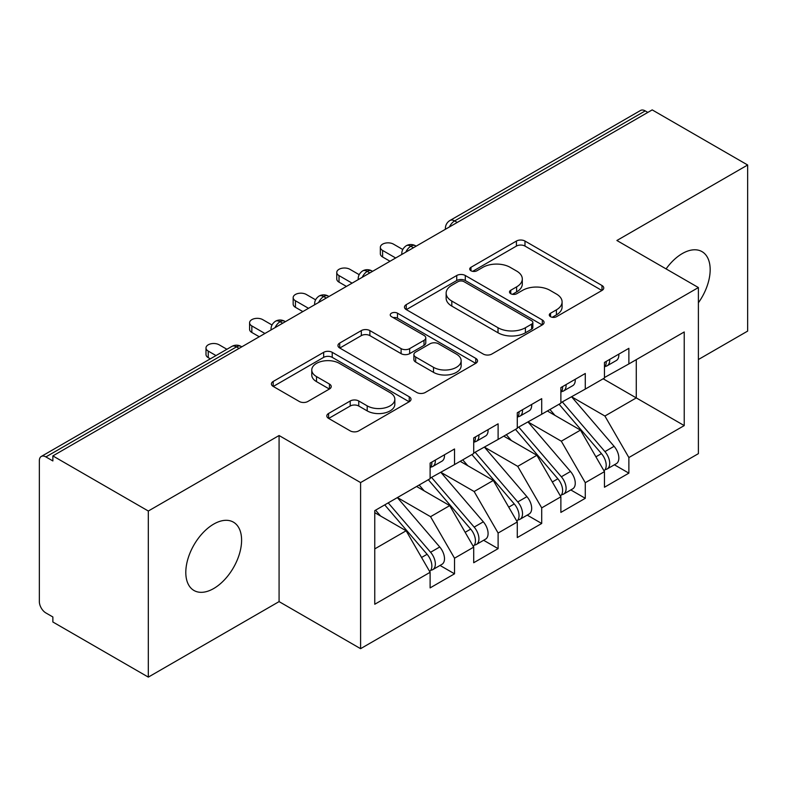 <?xml version="1.0" encoding="UTF-8"?>
<svg xmlns="http://www.w3.org/2000/svg" width="787" height="787" viewBox="0 0 787 787"><rect width="100%" height="100%" fill="white"/><g stroke="black" fill="none" stroke-linecap="round" stroke-linejoin="round"><path stroke-width="1.18" d="M550.536 316.689A4.24 2.45 0 0 0 556.527 316.689L601.986 290.452A6.05 3.492 0 0 0 603.757 287.973A6.05 3.492 0 0 0 601.986 285.504L524.978 241.048A6.05 3.492 0 0 0 516.42 241.048L470.96 267.295A4.24 2.45 0 0 0 469.721 269.016A4.24 2.45 0 0 0 470.96 270.748A4.24 2.45 0 0 0 476.952 270.748L482.834 267.354A19.36 11.175 0 0 1 510.212 267.354L516.636 271.053A19.36 11.175 0 0 1 522.302 278.962A19.36 11.175 0 0 1 516.636 286.862L510.753 290.265A4.24 2.45 0 0 0 509.504 291.987A4.24 2.45 0 0 0 510.753 293.718A4.24 2.45 0 0 0 516.734 293.718L522.617 290.324A19.36 11.175 0 0 1 550.005 290.324L556.419 294.033A19.36 11.175 0 0 1 562.095 301.933A19.36 11.175 0 0 1 556.419 309.842L550.536 313.236A4.24 2.45 0 0 0 549.296 314.967A4.24 2.45 0 0 0 550.536 316.689L550.536 313.236M213.7 588.528A39.448 22.774 120 0 0 239.474 553.763A39.448 22.774 120 0 0 233.424 522.155A39.448 22.774 120 0 0 213.7 524.103A39.448 22.774 120 0 0 187.926 558.868A39.448 22.774 120 0 0 193.976 590.486A39.448 22.774 120 0 0 213.7 588.528M698.394 302.769A39.448 22.774 120 0 0 701.994 251.624A39.448 22.774 120 0 0 682.27 253.581A39.448 22.774 120 0 0 666.087 268.898M328.592 413.46A6.05 3.492 0 0 0 326.821 415.93A6.05 3.492 0 0 0 328.592 418.399L350.205 430.873A6.05 3.492 0 0 0 358.754 430.873L409.24 401.724A6.05 3.492 0 0 0 411.011 399.255A6.05 3.492 0 0 0 409.24 396.786L332.232 352.32A6.05 3.492 0 0 0 323.673 352.32L273.187 381.469A6.05 3.492 0 0 0 271.417 383.938A6.05 3.492 0 0 0 273.187 386.407L299.286 401.478A6.05 3.492 0 0 0 307.845 401.478L329.448 389.004A6.05 3.492 0 0 0 331.219 386.535A6.05 3.492 0 0 0 329.448 384.066L316.512 376.589A16.183 9.346 0 0 1 311.77 369.988A16.183 9.346 0 0 1 321.755 361.351A16.183 9.346 0 0 1 339.394 363.378L390.096 392.644A16.183 9.346 0 0 1 394.838 399.255A16.183 9.346 0 0 1 384.843 407.892A16.183 9.346 0 0 1 367.204 405.866L358.754 400.986A6.05 3.492 0 0 0 350.205 400.986L328.592 413.46L328.592 418.399M698.394 359.531L747.65 331.091L747.65 165.004L652.197 109.885L52.867 455.909L52.867 460.946L45.892 456.913A9.247 5.342 -120 0 0 41.268 456.46A9.247 5.342 -120 0 0 39.35 460.69L39.35 601.612A9.247 5.342 -120 0 0 45.892 612.945L52.867 616.969L52.867 621.996L148.32 677.115L279.08 601.612L360.594 648.675L360.594 482.579L279.08 435.526L148.32 511.019L52.867 455.909M747.65 165.004L616.89 240.497L698.394 287.55L360.594 482.579M483.257 354.052A6.05 3.492 0 0 0 491.816 354.052L542.302 324.903A6.05 3.492 0 0 0 544.073 322.434A6.05 3.492 0 0 0 542.302 319.965L465.294 275.499A6.05 3.492 0 0 0 456.735 275.499L406.249 304.648A6.05 3.492 0 0 0 404.479 307.117A6.05 3.492 0 0 0 406.249 309.586L483.257 354.052M393.185 317.604A4.24 2.45 0 0 1 397.474 318.204L397.474 313.177L475.771 358.38A6.05 3.492 0 0 1 477.542 360.849A6.05 3.492 0 0 1 475.771 363.319L425.285 392.467A6.05 3.492 0 0 1 416.726 392.467L339.718 348.002L339.718 343.063A6.05 3.492 0 0 0 337.948 345.532A6.05 3.492 0 0 0 339.718 348.002M339.718 343.063L361.322 330.589A6.05 3.492 0 0 1 369.88 330.589L401.114 348.621A6.05 3.492 0 0 0 409.673 348.621L424.006 340.348A6.05 3.492 0 0 0 425.777 337.869A6.05 3.492 0 0 0 424.006 335.4L391.483 316.63A4.24 2.45 0 0 1 390.244 314.898A4.24 2.45 0 0 1 392.861 312.646A4.24 2.45 0 0 1 397.474 313.177M360.594 648.675L698.394 453.646L698.394 287.55M603.157 378.783L684.228 425.59L684.228 331.966L628.872 363.928L628.872 348.326L604.465 362.423L604.465 378.026L585.282 389.093L585.282 373.491L560.875 387.588L560.875 403.19L541.702 414.257L541.702 398.655L517.285 412.752L517.285 428.354L498.112 439.421L498.112 423.819L473.705 437.916L473.705 453.519L454.522 464.596L454.522 448.983L430.115 463.081L430.115 478.683L374.76 510.645L374.76 604.259L430.115 572.297L406.141 530.772L374.76 512.662M684.228 425.59L628.872 457.542L604.898 416.028L571.775 396.894M614.381 464.783L628.872 473.144L628.872 457.542M628.872 473.144L604.465 487.242L604.465 471.639L585.282 482.706L561.308 441.192L528.185 422.058M570.801 489.947L585.282 498.309L585.282 482.706M585.282 498.309L560.875 512.406L560.875 496.804L541.702 507.881L517.728 466.357L484.595 447.223M527.211 515.111L541.702 523.483L541.702 507.881M541.702 523.483L517.285 537.57L517.285 521.968L498.112 533.045L474.138 491.521L441.005 472.397M483.621 540.276L498.112 548.647L498.112 533.045M498.112 548.647L473.705 562.735L473.705 547.132L454.522 558.209L430.548 516.685L397.425 497.561M440.031 565.44L454.522 573.812L454.522 558.209M454.522 573.812L430.115 587.899L430.115 572.297M430.115 478.181L454.522 464.596M374.76 548.893L406.141 530.772M473.705 453.017L498.112 439.421M430.548 516.685L449.731 505.608L416.598 486.484M473.705 547.132L449.731 505.608M517.285 427.853L541.702 414.257M474.138 491.521L493.311 480.444L460.188 461.32M517.285 521.968L493.311 480.444M560.875 402.688L585.282 389.093M517.728 466.357L536.901 455.28L503.778 436.155M560.875 496.804L536.901 455.28M647.839 112.403L645.222 110.898L454.63 220.931L457.247 222.436M449.397 226.971A9.247 5.342 120 0 1 454.63 220.931A9.247 5.342 60 0 0 450.007 220.468L640.598 110.436A9.247 5.342 60 0 1 645.222 110.898M604.465 377.524L628.872 363.928M604.898 416.028L636.28 397.907L636.28 359.649L684.228 331.966M561.308 441.192L580.491 430.115L547.368 410.991M604.465 471.639L580.491 430.115M148.32 511.019L148.32 677.115M279.08 601.612L279.08 435.526M413.441 247.728L410.824 246.223A9.247 5.342 -120 0 0 406.2 245.76A9.247 5.342 -120 0 0 406.092 245.829C403.219 247.925 401.783 250.532 401.793 253.64A9.247 5.342 0 0 0 401.891 254.398M369.851 272.892L367.234 271.387A9.247 5.342 -120 0 0 362.62 270.925A9.247 5.342 -120 0 0 362.512 270.994C359.629 273.089 358.193 275.696 358.203 278.805A9.247 5.342 0 0 0 358.301 279.562M326.271 298.057L323.654 296.551A9.247 5.342 -120 0 0 319.03 296.089A9.247 5.342 -120 0 0 318.922 296.158C316.04 298.253 314.603 300.86 314.623 303.969A9.247 5.342 0 0 0 314.711 304.726M282.681 323.221L280.064 321.716A9.247 5.342 -120 0 0 275.44 321.253A9.247 5.342 -120 0 0 275.332 321.322C272.45 323.418 271.023 326.025 271.033 329.133A9.247 5.342 0 0 0 271.122 329.891M552.228 317.289L556.419 314.869A19.36 11.175 0 0 0 562.095 306.969L562.095 301.933M522.302 278.962L522.302 283.999A19.36 11.175 0 0 1 516.636 291.898L512.445 294.318M601.907 290.492L524.978 246.075A6.05 3.492 0 0 0 516.42 246.075L472.653 271.348M542.223 324.952L465.294 280.536A6.05 3.492 0 0 0 456.735 280.536L406.328 309.635M531.609 324.165A4.24 2.45 0 0 0 532.848 322.434A4.24 2.45 0 0 0 531.609 320.702L464.005 281.677A4.24 2.45 0 0 0 458.014 281.677L451.817 285.258A19.36 11.175 0 0 0 446.14 293.167A19.36 11.175 0 0 0 451.817 301.067L498.023 327.746A19.36 11.175 0 0 0 525.401 327.746L531.609 324.165L531.609 329.202A4.24 2.45 0 0 0 532.848 327.471L532.848 322.434M446.14 293.167L446.14 298.194A19.36 11.175 0 0 0 451.817 306.104L451.817 301.067M531.609 329.202L525.401 332.783A19.36 11.175 0 0 1 498.023 332.783L451.817 306.104M339.797 348.051L361.322 335.616L361.322 330.589M425.777 337.869L425.777 342.906A6.05 3.492 0 0 1 424.006 345.375L409.673 353.648A6.05 3.492 0 0 1 401.114 353.648L369.88 335.616A6.05 3.492 0 0 0 361.322 335.616M397.474 318.204L475.692 363.358M433.519 367.332A16.183 9.346 0 0 0 451.158 369.359A16.183 9.346 0 0 0 461.152 360.721A16.183 9.346 0 0 0 456.411 354.111L438.546 343.801A6.05 3.492 0 0 0 429.997 343.801L415.664 352.074A6.05 3.492 0 0 0 413.893 354.543A6.05 3.492 0 0 0 415.664 357.013L433.519 367.332L433.519 372.359A16.183 9.346 0 0 0 451.158 374.386A16.183 9.346 0 0 0 461.152 365.758L461.152 360.721M413.893 354.543L413.893 359.58A6.05 3.492 0 0 0 415.664 362.05L415.664 357.013M433.519 372.359L415.664 362.05M394.838 399.255L394.838 404.292A16.183 9.346 0 0 1 384.843 412.919A16.183 9.346 0 0 1 367.204 410.893L358.754 406.023A6.05 3.492 0 0 0 350.205 406.023L328.671 418.448M311.77 369.988L311.77 375.015A16.183 9.346 0 0 0 316.512 381.626L316.512 376.589M329.369 389.053L316.512 381.626M409.161 401.773L332.232 357.357A6.05 3.492 0 0 0 323.673 357.357L273.266 386.456M562.567 402.216L604.937 451.61A12.326 7.122 60 0 1 609.699 463.327A12.326 7.122 60 0 1 607.141 468.963L616.3 463.681A12.326 7.122 -120 0 0 618.848 458.034A12.326 7.122 -120 0 0 614.086 446.318L571.716 396.933M607.141 468.963A12.326 7.122 60 0 1 605.144 469.534M559.075 404.223L601.445 453.617A12.326 7.122 60 0 1 606.206 465.333A12.326 7.122 60 0 1 603.973 470.783M554.943 415.369L549.926 409.515M604.465 367.214A12.326 7.122 -120 0 0 606.206 362.177A12.326 7.122 -120 0 0 606.187 361.43M605.144 366.378A12.326 7.122 -120 0 0 607.141 365.807A12.326 7.122 -120 0 0 609.699 360.171A12.326 7.122 -120 0 0 609.669 359.413M618.828 354.13A12.326 7.122 60 0 1 618.848 354.878A12.326 7.122 60 0 1 616.3 360.525L607.141 365.807M402.777 249.499L393.5 244.147A7.703 4.447 -0 0 0 385.099 243.183A7.703 4.447 -0 0 0 380.347 247.285A7.703 4.447 -0 0 0 382.6 250.433L382.6 256.975A7.703 4.447 180 0 1 380.347 253.837L380.347 247.285M390.008 261.254L382.6 256.975M395.674 257.988L382.6 250.433M518.977 427.38L561.347 476.774A12.326 7.122 60 0 1 566.109 488.491A12.326 7.122 60 0 1 563.551 494.128L572.71 488.845A12.326 7.122 -120 0 0 575.258 483.208A12.326 7.122 -120 0 0 570.496 471.482L528.126 422.098M563.551 494.128A12.326 7.122 60 0 1 561.554 494.698M515.485 429.397L557.865 478.781A12.326 7.122 60 0 1 562.616 490.498A12.326 7.122 60 0 1 560.383 495.948M511.363 440.533L506.336 434.68M475.387 452.545L517.757 501.939A12.326 7.122 60 0 1 522.519 513.655A12.326 7.122 60 0 1 519.971 519.302L529.12 514.009A12.326 7.122 -120 0 0 531.678 508.372A12.326 7.122 -120 0 0 526.916 496.656L484.546 447.262M519.971 519.302A12.326 7.122 60 0 1 517.974 519.873M471.905 454.561L514.275 503.946A12.326 7.122 60 0 1 519.036 515.662A12.326 7.122 60 0 1 516.793 521.112M467.773 465.697L462.746 459.844M431.797 477.709L474.168 527.103A12.326 7.122 60 0 1 478.929 538.82A12.326 7.122 60 0 1 476.381 544.466L485.53 539.174A12.326 7.122 -120 0 0 488.088 533.537A12.326 7.122 -120 0 0 483.326 521.82L440.956 472.426M476.381 544.466A12.326 7.122 60 0 1 474.384 545.037M428.315 479.726L470.685 529.11A12.326 7.122 60 0 1 475.446 540.836A12.326 7.122 60 0 1 473.203 546.276M424.183 490.862L419.156 485.008M388.217 502.873L430.587 552.267A12.326 7.122 60 0 1 435.349 563.984A12.326 7.122 60 0 1 432.791 569.631L441.94 564.338A12.326 7.122 -120 0 0 444.498 558.701A12.326 7.122 -120 0 0 439.736 546.985L397.366 497.591M432.791 569.631A12.326 7.122 60 0 1 430.794 570.201M384.725 504.89L427.095 554.284A12.326 7.122 60 0 1 431.856 566.001A12.326 7.122 60 0 1 429.613 571.441M380.593 516.026L375.576 510.173M560.875 392.379A12.326 7.122 -120 0 0 562.616 387.342A12.326 7.122 -120 0 0 562.597 386.594M561.554 391.542A12.326 7.122 -120 0 0 563.551 390.972A12.326 7.122 -120 0 0 566.109 385.335A12.326 7.122 -120 0 0 566.079 384.577M575.238 379.295A12.326 7.122 60 0 1 575.258 380.042A12.326 7.122 60 0 1 572.71 385.689L563.551 390.972M359.187 274.663L349.91 269.311A7.703 4.447 -0 0 0 341.519 268.347A7.703 4.447 -0 0 0 336.757 272.459A7.703 4.447 -0 0 0 339.02 275.598L339.02 282.139A7.703 4.447 180 0 1 336.757 279.001L336.757 272.459M346.428 286.419L339.02 282.139M352.094 283.153L339.02 275.598M517.285 417.543A12.326 7.122 -120 0 0 519.036 412.506A12.326 7.122 -120 0 0 519.007 411.758M517.974 416.707A12.326 7.122 -120 0 0 519.971 416.136A12.326 7.122 -120 0 0 522.519 410.499A12.326 7.122 -120 0 0 522.499 409.742M531.648 404.459A12.326 7.122 60 0 1 531.678 405.216A12.326 7.122 60 0 1 529.12 410.853L519.971 416.136M315.597 299.827L306.32 294.476A7.703 4.447 -0 0 0 297.929 293.512A7.703 4.447 -0 0 0 293.167 297.624A7.703 4.447 -0 0 0 295.43 300.762L295.43 307.314A7.703 4.447 180 0 1 293.167 304.166L293.167 297.624M302.838 311.583L295.43 307.314M308.504 308.317L295.43 300.762M473.705 442.707A12.326 7.122 -120 0 0 475.446 437.67A12.326 7.122 -120 0 0 475.417 436.923M474.384 441.881A12.326 7.122 -120 0 0 476.381 441.31A12.326 7.122 -120 0 0 478.929 435.664A12.326 7.122 -120 0 0 478.909 434.906M488.058 429.623A12.326 7.122 60 0 1 488.088 430.381A12.326 7.122 60 0 1 485.53 436.018L476.381 441.31M272.007 324.992L262.74 319.64A7.703 4.447 -0 0 0 254.339 318.676A7.703 4.447 -0 0 0 249.587 322.788A7.703 4.447 -0 0 0 251.84 325.926L251.84 332.478A7.703 4.447 180 0 1 249.587 329.33L249.587 322.788M259.248 336.747L251.84 332.478M264.914 333.481L251.84 325.926M430.115 467.872A12.326 7.122 -120 0 0 431.856 462.845A12.326 7.122 -120 0 0 431.837 462.087M430.794 467.045A12.326 7.122 -120 0 0 432.791 466.475A12.326 7.122 -120 0 0 435.349 460.828A12.326 7.122 -120 0 0 435.319 460.07M444.478 454.788A12.326 7.122 60 0 1 444.498 455.545A12.326 7.122 60 0 1 441.94 461.182L432.791 466.475M226.902 349.28L219.15 344.804A7.703 4.447 -0 0 0 210.749 343.84A7.703 4.447 -0 0 0 205.997 347.952A7.703 4.447 -0 0 0 208.25 351.1L208.25 357.642A7.703 4.447 180 0 1 205.997 354.494L205.997 347.952M210.336 358.842L208.25 357.642M216.002 355.576L208.25 351.1M239.091 348.395L236.474 346.88L45.892 456.913M241.796 346.831L241.097 346.418A9.247 5.342 120 0 0 236.474 346.88A9.247 5.342 -120 0 0 231.85 346.418L41.268 456.46M416.146 246.164L415.447 245.76A9.247 5.342 120 0 0 410.824 246.223A9.247 5.342 120 0 0 405.807 252.135M445.383 229.283L445.383 228.476A9.247 5.342 0 0 0 445.481 229.233M372.566 271.328L371.858 270.925A9.247 5.342 120 0 0 367.234 271.387A9.247 5.342 120 0 0 362.227 277.299M328.976 296.492L328.277 296.089A9.247 5.342 120 0 0 323.654 296.551A9.247 5.342 120 0 0 318.637 302.464M285.386 321.667L284.687 321.253A9.247 5.342 120 0 0 280.064 321.716A9.247 5.342 120 0 0 275.047 327.628M556.419 314.869L556.419 309.842M510.753 293.718L510.753 290.265M516.636 291.898L516.636 286.862M470.96 270.748L470.96 267.295M516.42 246.075L516.42 241.048M524.978 246.075L524.978 241.048M601.986 290.452L601.986 285.504M406.249 309.586L406.249 304.648M456.735 280.536L456.735 275.499M465.294 280.536L465.294 275.499M542.302 324.903L542.302 319.965M498.023 332.783L498.023 327.746M525.401 332.783L525.401 327.746M369.88 335.616L369.88 330.589M401.114 353.648L401.114 348.621M409.673 353.648L409.673 348.621M424.006 345.375L424.006 340.348M475.771 363.319L475.771 358.38M350.205 406.023L350.205 400.986M358.754 406.023L358.754 400.986M367.204 410.893L367.204 405.866M329.448 389.004L329.448 384.066M273.187 386.407L273.187 381.469M323.673 357.357L323.673 352.32M332.232 357.357L332.232 352.32M409.24 401.724L409.24 396.786M601.445 453.617L595.907 456.814M614.086 446.318L604.937 451.61M557.865 478.781L552.317 481.978M570.496 471.482L561.347 476.774M514.275 503.946L508.736 507.153M526.916 496.656L517.757 501.939M470.685 529.11L465.147 532.317M483.326 521.82L474.168 527.103M427.095 554.284L421.557 557.481M439.736 546.985L430.587 552.267M415.447 245.76A9.247 9.247 0 0 0 406.2 245.76M450.007 220.468A9.247 9.247 0 0 0 445.383 228.476M371.858 270.925A9.247 9.247 0 0 0 362.62 270.925M401.793 253.64L401.793 254.457M328.277 296.089A9.247 9.247 0 0 0 319.03 296.089M358.203 278.805L358.203 279.621M284.687 321.253A9.247 9.247 0 0 0 275.44 321.253M314.623 303.969L314.623 304.785M241.097 346.418A9.247 9.247 0 0 0 231.85 346.418M271.033 329.133L271.033 329.95"/></g></svg>
